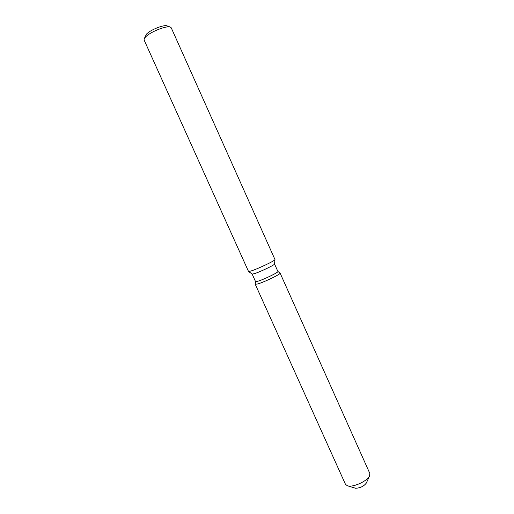<?xml version="1.0" encoding="UTF-8"?>
<svg xmlns="http://www.w3.org/2000/svg" width="514" height="514" viewBox="0 0 514 514"><rect width="100%" height="100%" fill="white"/><g stroke="black" fill="none" stroke-linecap="round" stroke-linejoin="round"><path stroke-width="0.77" d="M366.366 482.98C363.912 486.25 360.327 488.017 355.617 488.268L354.93 488.12M274.534 263.997L277.894 271.495C278.922 272.208 263.406 279.712 257.604 281.293L255.522 281.55L252.143 274.058M280.046 273.024C281.98 273.538 264.222 282.218 257.559 283.991L255.246 284.255L257.559 283.991C264.01 282.276 281.267 273.911 280.098 273.088L277.881 271.469M274.521 263.971L274.527 264.029C274.939 264.851 259.788 272.073 254.186 273.711L252.168 274.078L248.513 271.443L144.106 40.015L144.138 38.935L145.43 37.092C150.004 31.945 166.877 25.244 170.417 27.126L171.246 27.82L274.99 259.596C275.498 260.489 257.501 269.04 250.903 271.026L248.551 271.482M170.333 27.094L167.159 25.918C164.172 24.351 150.268 29.87 146.477 34.155L144.171 38.852M280.098 273.088L369.804 473.407L369.605 475.816L366.341 483.044C363.841 486.289 360.263 488.03 355.617 488.268L347.419 485.781L345.485 484.336L255.246 284.255M369.605 475.816C367.703 480.648 354.711 486.983 348.62 486.019L347.419 485.781M274.527 264.029L274.99 259.596M255.509 281.524L255.24 284.178"/></g></svg>
